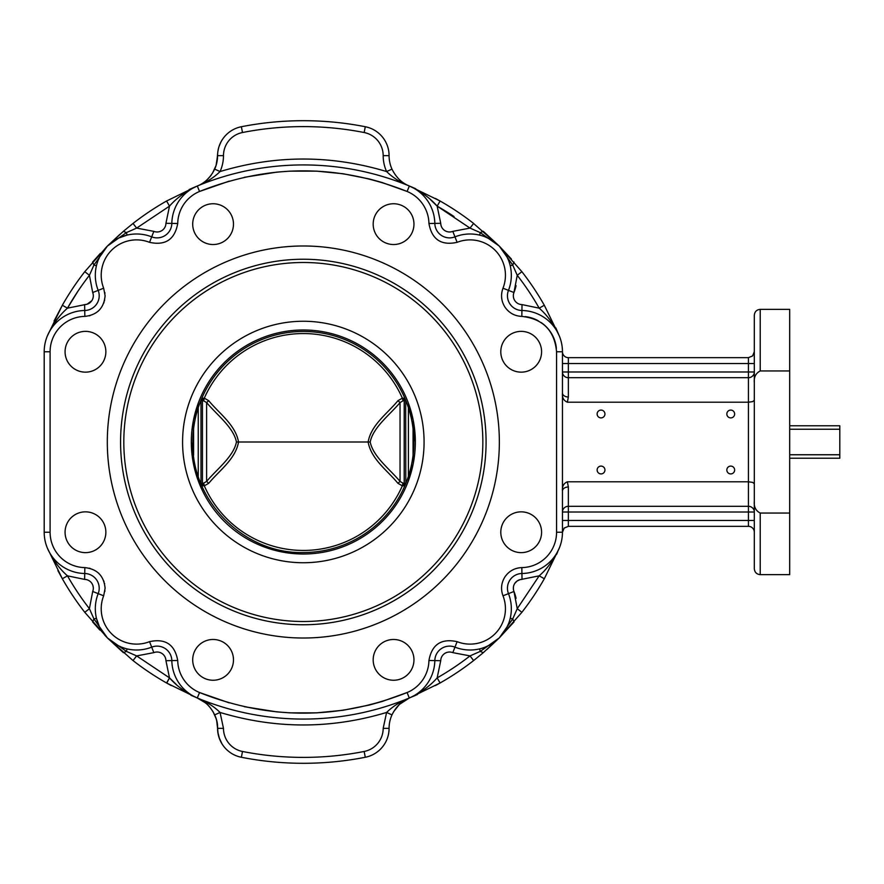 <?xml version="1.0" encoding="UTF-8"?>
<svg xmlns="http://www.w3.org/2000/svg" width="884" height="884" viewBox="0 0 884 884"><rect width="100%" height="100%" fill="white"/><g stroke="black" fill="none" stroke-linecap="round" stroke-linejoin="round"><path stroke-width="1.33" d="M192.789 442A110.533 110.533 0 0 1 303.334 331.467A110.533 110.533 0 0 1 413.867 442A110.533 110.533 0 0 1 303.334 552.533C244.26 554.058 191.264 501.062 192.789 442C191.264 501.062 244.26 554.058 303.334 552.533A110.533 110.533 0 0 0 413.867 442M303.334 562.743A120.743 120.743 0 0 0 424.077 442A120.743 120.743 0 0 0 303.334 321.257A120.743 120.743 0 0 0 182.579 442A120.743 120.743 0 0 0 303.334 562.743M303.334 262.493A179.507 179.507 0 0 0 123.815 442A179.507 179.507 0 0 0 303.334 621.507A179.507 179.507 0 0 0 482.841 442A179.507 179.507 0 0 0 303.334 262.493M200.878 400.507L203.685 400.861L206.613 402.585C217.232 415.215 233.475 427.326 236.448 442L368.12 442C371.203 459.271 387.336 470.365 397.955 483.327L402.353 485.835L404.861 485.692M201.795 485.692L204.303 485.835L208.701 483.327C219.365 470.387 235.464 459.271 238.536 442C235.453 424.729 219.32 413.635 208.701 400.673L204.303 398.165L201.795 398.308M404.485 485.736L405.668 483.46L402.971 483.139L400.043 481.415C389.424 468.785 373.181 456.674 370.208 442C373.181 427.326 389.424 415.215 400.043 402.585L402.971 400.861L405.789 400.507M236.448 442C233.487 456.685 217.243 468.774 206.613 481.415L203.685 483.139L200.878 483.493M54.079 320.98L62.344 305.256L67.471 308.162A271.178 271.178 0 0 1 89.428 275.311L93.914 265.101L107.406 246.072A41.272 41.272 0 0 0 98.179 290.361A14.741 14.741 0 0 1 84.731 310.494A41.272 41.272 0 0 0 44.2 351.755L44.2 532.245L44.2 351.755L50.101 351.755A35.371 35.371 0 0 1 84.842 316.395C97.174 315.002 103.925 308.129 105.108 295.764L103.671 288.206L92.698 292.527A8.84 8.84 0 0 1 84.621 304.604L84.731 310.494A41.272 41.272 0 0 0 47.338 335.964C52.72 324.428 59.438 315.157 67.471 308.162L63.847 306.107M120.191 237.387L118.876 237.984M118.81 238.006L117.948 238.437M116.489 239.21L109.13 244.448M98.71 625.132L99.306 626.447M99.34 626.513L99.759 627.375M100.544 628.833L103.737 633.717L99.328 626.491L96.433 618.292L93.914 618.899L89.428 608.689L84.776 612.314L107.627 638.149M47.349 548.058L62.344 578.744A277.079 277.079 0 0 0 84.776 612.314L89.428 608.689A271.178 271.178 0 0 1 67.471 575.838C59.427 568.832 52.72 559.561 47.338 548.036A41.272 41.272 0 0 1 44.2 532.245A41.272 41.272 0 0 0 84.731 573.506A14.741 14.741 0 0 1 98.179 593.639A41.272 41.272 0 0 0 151.694 647.143A14.741 14.741 0 0 1 171.827 660.602A41.272 41.272 0 0 0 197.298 697.984A277.079 277.079 0 0 0 409.358 697.984A41.272 41.272 0 0 0 434.829 660.602A14.741 14.741 0 0 1 454.962 647.143A41.272 41.272 0 0 0 499.25 637.928L490.344 644.69L485.183 647.143M103.671 288.206A35.371 35.371 0 0 1 149.54 242.338C165.418 245.774 174.822 239.498 177.717 223.508A35.371 35.371 0 0 1 199.552 191.463C268.736 163.982 337.92 163.982 407.104 191.463A35.371 35.371 0 0 1 428.939 223.508C431.834 239.498 441.238 245.774 457.116 242.338A35.371 35.371 0 0 1 502.985 288.206C500.565 294.88 501.239 301.223 505.029 307.223C509.129 313.024 514.731 316.085 521.825 316.395C542.975 318.781 554.555 330.572 556.566 351.755L562.456 351.755L562.456 393.004L562.456 351.755A41.272 41.272 0 0 0 521.925 310.494A14.741 14.741 0 0 1 508.477 290.361A41.272 41.272 0 0 0 454.962 236.857A14.741 14.741 0 0 1 434.829 223.398A41.272 41.272 0 0 0 409.358 186.016C401.933 183.098 396.131 177.474 391.977 169.131C396.131 177.474 401.933 183.098 409.358 186.016A277.079 277.079 0 0 0 197.298 186.016A41.272 41.272 0 0 0 171.827 223.398A14.741 14.741 0 0 1 151.694 236.857A41.272 41.272 0 0 0 107.406 246.072L126.434 232.58L127.031 235.111L118.843 237.995L111.605 242.404M85.472 552.633A20.387 20.387 0 0 1 65.073 532.245A20.387 20.387 0 0 1 85.472 511.847A20.387 20.387 0 0 1 105.859 532.245A20.387 20.387 0 0 1 85.472 552.633M213.088 680.249A20.387 20.387 0 0 1 192.701 659.862A20.387 20.387 0 0 1 213.088 639.475A20.387 20.387 0 0 1 233.475 659.862A20.387 20.387 0 0 1 213.088 680.249M222.669 744.903L223.663 746.273M223.199 745.665L222.083 743.996M221.961 743.809L219.044 737.51M219.586 739.035L217.84 732.25M205.972 703.277L205.486 702.879C206.436 703.034 218.293 714.36 217.575 728.339L216.713 720.858M216.072 718.515L213.155 711.874L210.127 707.509M85.472 372.153A20.387 20.387 0 0 1 65.073 351.755A20.387 20.387 0 0 1 85.472 331.367A20.387 20.387 0 0 1 105.859 351.755A20.387 20.387 0 0 1 85.472 372.153M213.088 244.525A20.387 20.387 0 0 1 192.701 224.138A20.387 20.387 0 0 1 213.088 203.751A20.387 20.387 0 0 1 233.475 224.138A20.387 20.387 0 0 1 213.088 244.525M224.304 136.921L223.663 137.727M223.199 138.335L222.083 140.004M222.072 140.004L221.453 141.042M220.812 142.225L219.044 146.49M218.547 148.158L217.84 151.75M217.641 153.683L216.713 163.142M216.072 165.485L214.469 169.606M210.315 176.259L206.889 179.905M754.317 501.316L754.317 568.744C754.671 572.335 756.638 574.291 760.218 574.644L760.218 513.052C755.754 510.764 753.787 506.852 754.317 501.316L754.317 382.684C753.787 377.17 755.754 373.258 760.218 370.948L789.688 370.948L789.688 574.644L760.218 574.644M748.428 526.345A5.901 5.901 0 0 1 754.317 532.245A5.901 5.901 0 0 0 748.428 526.345L568.357 526.345L748.428 526.345L748.428 520.455L568.357 520.455L568.357 512.013L562.456 512.013L562.456 532.245L562.456 393.004C561.992 397.557 563.638 400.629 567.373 402.209L568.357 397.004L568.357 377.7L748.428 377.7L748.428 371.987L568.357 371.987L568.357 363.545L748.428 363.545L748.428 371.987L754.317 371.987A5.901 5.713 0 0 1 748.428 377.7L748.428 481.791L567.373 481.791C563.638 483.371 562.003 486.432 562.456 490.996L562.456 512.013L562.456 490.996A5.901 4 0 0 1 568.357 486.996L567.373 481.791M754.317 483.714L752.593 482.366L748.428 481.791L748.428 506.3L568.357 506.3L568.357 512.013L748.428 512.013L748.428 520.455L754.317 520.455M754.317 400.286L752.593 401.634L748.428 402.209L567.373 402.209M568.357 357.655A5.901 5.901 0 0 1 562.456 351.755A5.901 5.901 0 0 0 568.357 357.655L748.428 357.655L568.357 357.655L568.357 363.545L562.456 363.545M485.25 647.121L489.758 645.011M489.869 644.955L490.421 644.646M508.477 623.839L506.024 629.01L499.25 637.928L521.88 612.314A277.079 277.079 0 0 0 544.312 578.744L539.185 575.838L517.239 608.689L513.958 591.473L508.477 593.639A14.741 14.741 0 0 1 521.925 573.506A41.272 41.272 0 0 0 559.318 548.036L544.312 578.744L559.318 548.036C553.937 559.572 547.218 568.843 539.185 575.838L519.925 579.694L517.052 581.042L514.842 583.318A8.84 8.84 0 0 1 522.035 579.396L521.925 573.506A14.741 14.741 0 0 0 509.935 580.048A14.741 14.741 0 0 1 521.925 573.506A41.272 41.272 0 0 0 562.456 532.245L564.18 528.068L568.357 526.345L564.18 528.068L562.456 532.245L564.18 528.068L562.456 532.245L556.566 532.245A35.371 35.371 0 0 1 521.825 567.605C514.731 567.915 509.129 570.976 505.029 576.777C501.239 582.777 500.565 589.12 502.985 595.794L508.477 593.639A14.741 14.741 0 0 1 509.935 580.048A14.741 14.741 0 0 0 508.477 593.639A41.272 41.272 0 0 1 499.25 637.928L480.222 651.42L479.625 648.889M485.172 236.846L490.344 239.31L499.25 246.072L512.742 265.101L510.223 265.708M512.742 265.101L514.013 262.04L512.742 265.101L517.239 275.311A271.178 271.178 0 0 1 539.185 308.162C547.218 315.157 553.937 324.428 559.318 335.964L544.312 305.256A277.079 277.079 0 0 0 521.88 271.686L499.25 246.072L506.013 254.979L508.477 260.15M601.043 417.9A3.901 3.901 0 0 1 597.131 413.999A3.901 3.901 0 0 1 601.043 410.088A3.901 3.901 0 0 1 604.943 413.999A3.901 3.901 0 0 1 601.043 417.9M601.043 473.912A3.901 3.901 0 0 1 597.131 470.001A3.901 3.901 0 0 1 601.043 466.1A3.901 3.901 0 0 1 604.943 470.001A3.901 3.901 0 0 1 601.043 473.912M730.736 473.912A3.901 3.901 0 0 1 726.836 470.001A3.901 3.901 0 0 1 730.736 466.1A3.901 3.901 0 0 1 734.648 470.001A3.901 3.901 0 0 1 730.736 473.912M730.736 417.9A3.901 3.901 0 0 1 726.836 413.999A3.901 3.901 0 0 1 730.736 410.088A3.901 3.901 0 0 1 734.648 413.999A3.901 3.901 0 0 1 730.736 417.9M393.568 244.525A20.387 20.387 0 0 1 373.181 224.138A20.387 20.387 0 0 1 393.568 203.751A20.387 20.387 0 0 1 413.955 224.138A20.387 20.387 0 0 1 393.568 244.525M521.195 372.153A20.387 20.387 0 0 1 500.797 351.755A20.387 20.387 0 0 1 521.195 331.367A20.387 20.387 0 0 1 541.583 351.755A20.387 20.387 0 0 1 521.195 372.153M393.568 680.249A20.387 20.387 0 0 1 373.181 659.862A20.387 20.387 0 0 1 393.568 639.475A20.387 20.387 0 0 1 413.955 659.862A20.387 20.387 0 0 1 393.568 680.249M521.195 552.633A20.387 20.387 0 0 1 500.797 532.245A20.387 20.387 0 0 1 521.195 511.847A20.387 20.387 0 0 1 541.583 532.245A20.387 20.387 0 0 1 521.195 552.633M789.688 513.052L760.218 513.052M303.334 638.016A196.016 196.016 0 0 1 107.307 442A196.016 196.016 0 0 1 303.334 245.984A196.016 196.016 0 0 1 499.349 442A196.016 196.016 0 0 1 303.334 638.016M303.334 259.244A182.756 182.756 0 0 0 120.578 442A182.756 182.756 0 0 0 303.334 624.756A182.756 182.756 0 0 0 486.078 442A182.756 182.756 0 0 0 303.334 259.244M789.688 458.21L839.8 458.21L839.8 454.763L789.688 454.763M789.688 429.237L839.8 429.237L839.8 425.79L789.688 425.79M839.8 429.237L839.8 454.763M760.218 370.948L760.218 309.356L789.688 309.356L789.688 370.948M562.456 371.987L568.357 371.987L568.357 377.7A5.901 5.713 0 0 1 562.456 371.987L562.456 393.004A5.901 4 180 0 0 568.357 397.004M454.011 216.536A271.178 271.178 0 0 0 437.16 206.138L440.729 223.298A8.84 8.84 0 0 0 452.807 231.365L470.012 228.094L473.636 223.442A277.079 277.079 0 0 0 440.077 201.011L409.358 186.016C420.894 191.386 430.154 198.104 437.16 206.138L470.012 228.094L480.222 232.591L499.25 246.072L480.222 232.58L479.625 235.111M428.939 223.508L434.829 223.398A14.741 14.741 0 0 0 454.962 236.857A14.741 14.741 0 0 1 434.829 223.398A14.741 14.741 0 0 0 454.962 236.857L457.116 242.338M544.312 305.256L539.185 308.162L522.035 304.604L521.925 310.494A14.741 14.741 0 0 1 509.935 303.952A14.741 14.741 0 0 0 521.925 310.494L521.825 316.395M494.3 241.851L490.333 239.31M489.78 239L484.786 236.702M508.444 260.073L506.344 255.564M506.278 255.454L505.968 254.901M480.222 651.409L470.012 655.906L473.636 660.558L483.283 652.679L480.222 651.409L483.283 652.679L499.25 637.928L512.742 618.899L499.25 637.928L486.775 649.652M510.223 618.292L512.742 618.899L517.239 608.689L521.88 612.314A277.079 277.079 0 0 0 544.312 578.744M503.482 632.966L506.024 629.01M506.333 628.447L508.632 623.463M754.317 351.755L752.593 355.932L748.428 357.655L752.593 355.932L754.317 351.755M760.218 309.356C756.638 309.709 754.671 311.665 754.317 315.257L754.317 382.684M559.064 335.379L559.318 335.964M480.222 232.591L483.283 231.321L499.25 246.072L473.592 223.497M521.88 271.686L517.239 275.311L513.958 292.527L502.985 288.206M430.563 199.718L437.16 206.138L440.077 201.011L435.436 198.447M424.884 195.01L418.53 190.668M499.184 246.017L511.416 259.045M473.57 223.53L473.028 224.227M472.575 224.801L472.034 225.508M438.784 203.298L439.58 201.883M512.742 618.899L514.013 621.96L499.25 637.928A41.272 41.272 0 0 0 508.477 593.639M473.636 660.558A277.079 277.079 0 0 1 440.077 682.989L437.16 677.862L440.077 682.989L409.358 697.984L440.077 682.989A277.079 277.079 0 0 0 473.636 660.558L470.012 655.906A271.178 271.178 0 0 1 437.16 677.862C430.165 685.896 420.906 692.603 409.358 697.984L408.706 698.261M409.701 697.852L409.358 697.984C400.353 701.587 392.772 706.404 386.595 712.449L386.617 712.416M220.061 712.449C213.895 706.404 206.303 701.587 197.298 697.984L197.298 697.984A41.272 41.272 0 0 1 197.276 697.973C185.762 692.614 176.502 685.896 169.496 677.862L166.579 682.989L197.298 697.984C204.723 700.89 210.514 706.515 214.679 714.869L220.061 712.449C275.576 729.134 331.08 729.134 386.595 712.449L383.181 728.339A23.581 23.581 0 0 1 364.153 751.477A315.4 315.4 0 0 1 242.503 751.477A23.581 23.581 0 0 1 223.475 728.339L220.061 712.449M197.696 698.161L207.32 702.868M218.138 734.074L217.575 728.339A32.852 32.852 0 0 0 214.679 714.869A32.852 32.852 0 0 1 217.575 728.339A29.481 29.481 0 0 0 241.365 757.268A321.29 321.29 0 0 0 365.291 757.268A29.481 29.481 0 0 0 389.082 728.339A29.481 29.481 0 0 1 365.291 757.268A29.481 29.481 0 0 0 389.082 728.339A32.852 32.852 0 0 1 391.977 714.869C396.142 706.515 401.933 700.89 409.358 697.984L399.457 704.382L393.623 711.675M391.977 714.869L386.595 712.449L391.977 714.869A32.852 32.852 0 0 0 389.082 728.339L383.181 728.339M212.447 173.275L216.061 165.507L217.575 155.661A32.852 32.852 0 0 1 214.679 169.131C210.525 177.474 204.723 183.098 197.298 186.016C206.303 182.413 213.895 177.596 220.061 171.551C275.576 154.866 331.08 154.866 386.595 171.551L391.977 169.131A32.852 32.852 0 0 1 389.082 155.661L383.181 155.661A23.581 23.581 0 0 0 364.153 132.523A23.581 23.581 0 0 1 383.181 155.661A38.752 38.752 0 0 0 386.595 171.551C392.761 177.596 400.353 182.413 409.358 186.016L404.242 183.717M391.977 169.131A32.852 32.852 0 0 1 389.082 155.661A29.481 29.481 0 0 0 365.291 126.732A321.29 321.29 0 0 0 241.365 126.732A29.481 29.481 0 0 0 217.575 155.661A29.481 29.481 0 0 1 220.193 143.528A29.481 29.481 0 0 0 217.575 155.661A32.852 32.852 0 0 1 214.679 169.131L220.061 171.551A38.752 38.752 0 0 0 223.475 155.661A23.581 23.581 0 0 1 242.503 132.523A315.4 315.4 0 0 1 364.153 132.523L365.291 126.732A321.29 321.29 0 0 0 241.365 126.732A29.481 29.481 0 0 0 217.575 155.661L223.475 155.661M207.839 178.999L210.469 176.071M210.193 176.413L211.265 175.032M220.193 740.472L222.072 743.996M98.179 260.161L100.643 254.99L107.406 246.072L93.914 265.101L96.433 265.708M121.484 647.154L116.312 644.69L107.406 637.928L126.434 651.42L107.406 637.928L93.914 618.899L92.643 621.96L99.826 630.038M205.475 702.868L197.254 697.973A41.272 41.272 0 0 1 171.827 660.602A14.741 14.741 0 0 0 151.694 647.143A14.741 14.741 0 0 1 171.827 660.602A41.272 41.272 0 0 0 197.298 697.984A277.079 277.079 0 0 0 409.358 697.984A41.272 41.272 0 0 0 434.829 660.602A14.741 14.741 0 0 1 454.962 647.143L457.116 641.662C441.238 638.226 431.834 644.502 428.939 660.492A35.371 35.371 0 0 1 407.104 692.537C337.92 720.018 268.736 720.018 199.552 692.537A35.371 35.371 0 0 1 177.717 660.492C174.822 644.502 165.418 638.226 149.54 641.662A35.371 35.371 0 0 1 103.671 595.794L92.698 591.473L89.406 608.667M57.924 570.655L62.344 578.744L67.471 575.838L84.621 579.396L84.731 573.506A14.741 14.741 0 0 1 99.207 588.236A14.741 14.741 0 0 0 84.731 573.506L84.842 567.605A35.371 35.371 0 0 1 50.101 532.245L50.101 351.755M127.031 648.889L126.434 651.409L136.644 655.906L133.02 660.558A277.079 277.079 0 0 0 166.579 682.989L171.22 685.553M112.356 642.149L116.323 644.69M116.876 645L118.843 646.005M104.809 635.187L106.246 636.734M106.699 246.802L100.654 254.968M110.135 243.476L108.577 244.923M196.701 186.259L197.298 186.016C185.75 191.397 176.491 198.104 169.496 206.138L166.579 201.011L197.298 186.016L166.579 201.011A277.079 277.079 0 0 0 133.02 223.442L123.373 231.321L126.434 232.591L136.644 228.094L169.496 206.138L167.441 202.513M92.687 263.211L92.643 262.04L100.301 253.443M126.434 232.591L123.373 231.321L107.406 246.072L119.881 234.348M126.434 651.409L123.373 652.679L107.406 637.928L133.02 660.558M166.767 683.089L169.496 677.862L136.644 655.906L153.849 652.635A8.84 8.84 0 0 1 165.938 660.702L169.496 677.862L176.093 684.282M181.773 688.99L188.126 693.332M62.344 578.744L65.504 576.954M107.34 246.139L84.776 271.686A277.079 277.079 0 0 0 62.344 305.256L47.338 335.964M166.579 201.011A277.079 277.079 0 0 0 133.02 223.442L136.644 228.094L153.849 231.365L149.54 242.338M92.698 292.527L89.428 275.311L84.776 271.686A277.079 277.079 0 0 0 62.344 305.256M92.643 262.04L93.914 265.101M241.365 126.732A29.481 29.481 0 0 0 221.961 140.191A29.481 29.481 0 0 1 241.365 126.732L242.503 132.523M221.961 140.191L220.79 142.269M413.071 428.784L413.071 455.216M193.585 455.216L193.585 428.784M198.248 407.712L198.248 476.288M202.171 398.264L200.988 400.54L200.988 483.46L202.171 485.736M203.11 398.187L202.447 400.662L202.447 483.338L203.11 485.813M404.861 398.308L402.353 398.165A108.168 108.113 180 0 0 204.303 398.165L203.685 400.861M208.701 400.673L206.613 402.585L206.613 481.415L208.701 483.327M402.971 483.139L402.353 485.835A108.168 108.113 0 0 1 204.303 485.835L203.685 483.139M402.971 400.861L402.353 398.165L397.955 400.673L400.043 402.585L400.043 481.415L397.955 483.327M370.208 442L368.12 442C371.203 424.729 387.336 413.635 397.955 400.673M403.546 398.187L404.209 400.662L404.209 483.338L403.546 485.813M404.485 398.264L405.668 400.54L405.789 483.493M408.408 476.288L408.408 407.712M191.861 431.005L193.474 420.143L198.403 402.806M408.253 402.806L413.182 420.143L415.336 442A112.014 112.014 0 0 0 303.334 329.986A112.014 112.014 0 0 0 191.32 442A112.014 112.014 0 0 0 303.334 554.014A112.014 112.014 0 0 0 415.336 442M198.403 481.194L193.474 463.857L191.32 442M77.869 291.311L67.471 308.162L87.162 304.184L91.859 300.626M84.621 579.396A8.84 8.84 0 0 1 92.698 591.473M100.29 309.013L99.781 309.588M98.699 310.704L98.124 311.223M90.135 315.599L89.372 315.809M103.748 580.887L104.014 581.617M104.5 583.307L104.632 583.86M104.953 590.678L104.853 591.407M103.671 595.794L105.108 588.236C103.925 575.871 97.174 568.998 84.842 567.605M50.101 532.245L44.2 532.245M562.456 520.455L568.357 520.455L568.357 526.345L564.18 528.068L568.357 526.345M754.317 512.013L748.428 512.013L748.428 506.3A5.901 5.713 180 0 1 754.317 512.013M754.317 363.545L748.428 363.545L748.428 357.655L752.593 355.932L748.428 357.655M513.969 591.484A47.161 47.161 0 0 1 516.068 598.313M522.035 304.604A8.84 8.84 0 0 1 513.958 292.527M517.284 568.191L518.245 567.981M519.56 567.771L521.825 567.605L521.925 573.506M502.985 595.794A35.371 35.371 0 0 1 457.116 641.662M562.456 512.013A5.901 5.713 180 0 1 568.357 506.3L568.357 486.996M389.082 155.661A29.481 29.481 0 0 0 365.291 126.732M556.566 351.755L556.566 532.245M440.729 223.298L434.829 223.398A41.272 41.272 0 0 0 409.358 186.016L407.104 191.463L382.054 182.491L369.225 178.944L343.125 173.75L316.638 171.142L290.018 171.142L276.747 172.126L244.371 177.297M229.243 181.132L199.552 191.463L197.298 186.016A41.272 41.272 0 0 0 171.827 223.398A14.741 14.741 0 0 1 151.694 236.857M556.39 348.329A35.371 35.371 0 0 0 541.174 322.572M538.234 320.77A35.371 35.371 0 0 0 525.251 316.616M190.922 695.255L197.276 697.984L199.552 692.537L229.243 702.868M244.371 706.703L276.747 711.874L290.018 712.858L316.638 712.858L343.125 710.25L369.225 705.056L382.054 701.509L407.104 692.537L409.281 698.017M89.372 568.191L90.135 568.401M98.124 572.777L98.699 573.296M104.853 292.593L104.953 293.322M104.632 300.14L104.445 300.914M104.014 302.383L103.748 303.113M513.394 587.296L513.427 589.418M516.068 285.687A47.161 47.161 0 0 1 513.969 292.516M409.358 186.016A277.079 277.079 0 0 0 197.298 186.016L197.375 185.983M428.939 660.492L440.729 660.702A8.84 8.84 0 0 1 452.807 652.635L470.012 655.906M452.807 231.365L454.962 236.857M513.958 591.473A8.84 8.84 0 0 1 514.831 583.329M452.807 652.635L454.962 647.143M437.16 677.862L440.729 660.702M242.503 751.477L241.365 757.268A321.29 321.29 0 0 0 365.291 757.268L364.153 751.477M95.317 275.255A41.272 41.272 0 0 0 98.179 290.361M99.207 588.236A14.741 14.741 0 0 1 98.179 593.639M95.317 608.745A41.272 41.272 0 0 0 151.694 647.143A14.741 14.741 0 0 1 171.827 660.602L177.717 660.492M99.207 295.764A14.741 14.741 0 0 1 84.731 310.494L84.842 316.395M177.717 223.508L165.938 223.298A8.84 8.84 0 0 1 153.849 231.365M149.54 641.662L153.849 652.635M165.938 660.702L171.827 660.602M169.496 206.138L165.938 223.298M217.575 728.339L223.475 728.339M414.795 452.995L413.182 463.857L408.253 481.194M559.296 335.92L555.804 327.865M415.734 188.745L410.154 186.336M556.577 554.412L557.716 551.826M440.077 682.989L435.436 685.553M413.126 696.393L415.734 695.255M409.414 697.962L417.469 694.481M400.22 703.675L404.032 700.791M197.209 186.049L192.049 188.248M190.601 188.889L189.629 189.331M196.502 697.664L197.243 697.962M197.243 186.038L189.187 189.519M197.95 698.261L197.397 698.029L197.95 698.261M202.624 700.791L206.436 703.675"/></g></svg>

